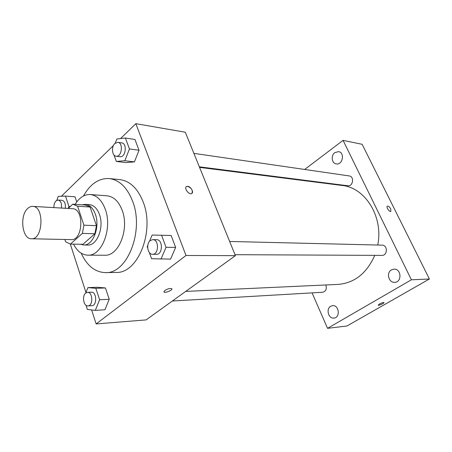 <?xml version="1.0" encoding="UTF-8"?>
<svg xmlns="http://www.w3.org/2000/svg" width="452" height="452" viewBox="0 0 452 452"><rect width="100%" height="100%" fill="white"/><g stroke="black" fill="none" stroke-linecap="round" stroke-linejoin="round"><path stroke-width="0.68" d="M27.538 208.643C29.148 207.05 30.866 206.293 32.691 206.372C44.55 206.168 43.194 239.91 31.391 238.758C22.25 239.232 19.363 216.022 27.538 208.643M32.691 206.372L72.427 208.7C84.428 208.547 83.134 240.735 71.19 239.628L31.391 238.758M64.885 239.487L65.625 241.797L70.45 244.08L82.371 233.385L83.936 225.192L77.62 206.242L72.704 204.208L68.229 208.451M83.936 225.192L96.44 225.684L90.089 207.016L77.62 206.242M90.089 207.016L85.225 205.005L72.828 204.214M96.44 225.684L94.875 233.752L82.371 233.385M70.45 244.08L82.936 244.289L94.875 233.752M80.411 244.244L83.648 244.984C92.942 245.815 100.237 227.215 95.406 214.35C93.123 208.18 89.745 204.846 85.275 204.36L82.078 204.807M85.275 204.36L89.349 204.62C93.818 205.112 97.197 208.423 99.485 214.564C104.322 227.367 97.027 245.871 87.728 245.046L83.648 244.984M73.512 244.131C77.134 251.227 81.908 254.911 87.841 255.177C101.7 256.301 112.627 228.497 105.299 209.321C101.875 200.242 96.864 195.309 90.27 194.535C84.349 194.32 79.303 197.597 75.128 204.36M87.841 255.177L104.745 255.233C118.644 256.329 129.554 229.124 122.198 210.338C118.763 201.439 113.74 196.609 107.13 195.835L90.27 194.535M81.19 253.193C86.987 265.776 95.078 272.251 105.463 272.618C127.227 274.025 144.437 230.831 132.594 201.18C127.176 187.444 119.39 179.907 109.237 178.563C98.858 178.094 90.276 183.896 83.484 195.976M109.237 178.563L119.78 179.602C129.939 180.941 137.73 188.394 143.154 201.948C155.013 231.204 137.837 273.805 116.051 272.426L105.463 272.618M149.335 252.521L151.578 258.713L170.585 259.109L175.642 247.425L171.133 235.464L152.138 235.04L149.51 241.306M86.021 305.281L87.36 309.439L95.299 310.377L104.92 309.761L109.231 299.269L105.452 287.958L97.502 287.269L87.903 287.613L85.739 293.054M91.615 309.942L96.14 323.931L186.009 255.493L135.832 123.673L120.554 138.566M113.407 145.538L61.387 196.258M70.32 244.063L85.97 292.472M113.955 154.906L116.322 161.432L125.888 162.59L134.419 161.901L139.024 150.267L134.956 139.47L125.396 138.018L116.87 138.984L115.3 143.075M75.021 196.784L76.738 201.937L75.021 196.784L65.512 196.095L58.246 196.383L56.805 200.309M96.14 323.931L146.109 319.897L235.407 255.657L185.297 132.216L135.832 123.673M235.407 255.657L186.009 255.493M186.331 186.676L187.682 186.32C190.84 186.45 194.174 192.524 191.642 193.546C188.834 195.168 183.568 187.755 186.619 186.484L187.682 186.32C191.575 188.021 192.993 190.365 191.925 193.36M164.76 290.489C167.669 288.755 169.997 288.156 171.732 288.681C173.342 289.834 165.229 293.32 163.974 292.02L164.76 290.489M171.862 288.862C172.591 290.229 165.099 293.224 163.974 292.015L163.839 291.834M199.575 167.381L342.057 185.456C365.137 187.467 383.635 216.858 377.719 245.029M374.748 255.357C366.77 273.33 354.549 283.008 338.085 284.404L185.71 291.41M229.65 241.464L382.076 245.137C387.816 245.012 387.709 255.679 381.974 255.391L235.017 254.691M193.885 153.364L349.255 175.941C354.566 176.466 353.04 186.687 347.797 185.761L199.343 166.822M325.768 284.969C327.005 288.862 325.982 291.291 322.7 292.263L172.387 300.998M312.061 292.879L327.547 328.327L411.399 279.788L343.068 140.369L304.648 169.46M292.444 178.698L291.924 179.094M391.432 269.884C386.036 272.742 388.658 282.924 394.669 282.33C402.127 282.319 401.455 268.624 394.031 269.126L391.432 269.884M334.847 152.595C330.706 155.42 331.689 163.415 336.26 163.906C342.672 165.279 345.091 152.522 338.571 151.635L334.847 152.595M330.717 306.264C325.739 308.88 328.468 318.965 333.949 318.089C340.548 317.722 339.136 304.784 332.61 305.648L330.717 306.264M327.547 328.327L346.966 325.994L429.4 279.008L411.399 279.788M379.437 304.038C381.612 302.902 383.11 302.416 383.923 302.574C384.703 303.072 378.708 305.829 378.2 305.213L379.437 304.038M429.4 279.008L362.125 144.295L343.068 140.369M387.347 206.157L387.415 206.118C388.471 205.993 389.579 206.926 390.731 208.914L390.844 211.417C389.392 212.265 385.793 206.705 387.415 206.118C388.477 205.993 389.579 206.926 390.731 208.914L390.844 211.417M383.957 302.614C384.403 303.224 378.674 305.806 378.2 305.213L378.166 305.173M68.201 208.451L68.93 206.496L65.512 196.095M53.924 207.615C53.799 204.773 54.472 202.547 55.952 200.942L58.133 200.016L61.992 200.281C64.664 201.072 65.766 203.739 65.291 208.282M70.213 206.575L68.93 206.496M58.133 200.016C60.8 200.812 61.901 203.49 61.427 208.056M95.299 310.377L99.609 299.761L95.847 288.314L87.903 287.613M87.479 292.359L91.389 292.195C96.756 291.619 97.265 305.705 91.863 305.676L87.954 305.902C83.597 306.479 81.772 295.896 85.716 293.071L87.479 292.359C92.846 291.783 93.349 305.931 87.954 305.902M104.92 309.761L109.231 299.269L99.609 299.761M109.231 299.269L105.452 287.958L95.847 288.314M105.452 287.958L97.502 287.269M116.322 161.432L124.848 160.72L129.458 148.94L125.396 138.018M112.452 150.488L112.475 150.815M117.848 142.312L121.741 142.883C127.464 143.357 125.673 157.788 120.034 156.703L116.141 156.206C112.056 155.974 111.119 146.77 114.836 143.476L117.848 142.312C123.577 142.787 121.78 157.29 116.141 156.206M125.888 162.59L134.419 161.901L124.848 160.72M134.419 161.901L139.024 150.267L129.458 148.94M139.024 150.267L134.956 139.47M160.98 259.126L166.042 247.284L161.539 235.17M147.77 245.47L147.239 246.741L147.691 247.99M152.804 239.617L156.714 239.707C163.087 239.481 162.839 254.719 156.471 254.312L152.561 254.295C147.595 254.606 145.821 243.775 150.279 240.543L152.804 239.617C159.183 239.385 158.929 254.702 152.561 254.295M170.585 259.109L175.642 247.425L166.042 247.284M175.642 247.425L171.133 235.464M85.225 205.005L72.766 204.208"/></g></svg>
